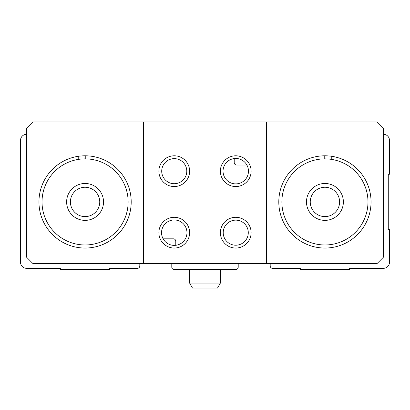 <?xml version="1.0" encoding="UTF-8"?>
<svg xmlns="http://www.w3.org/2000/svg" width="410" height="410" viewBox="0 0 410 410"><rect width="100%" height="100%" fill="white"/><g stroke="black" fill="none" stroke-linecap="round" stroke-linejoin="round"><path stroke-width="0.61" d="M270.19 263.425L270.19 265.885A2.46 2.46 0 0 0 272.65 268.345L300.325 268.345L300.325 269.575L349.525 269.575L349.525 268.345L383.35 268.345A6.15 6.15 0 0 0 389.5 262.195L389.5 229.6L388.27 229.6L388.27 174.25L389.5 174.25L389.5 140.425A6.15 6.15 0 0 0 383.35 134.275M26.65 134.275A6.15 6.15 0 0 0 20.5 140.425L20.5 262.195A6.15 6.15 0 0 0 26.65 268.345L60.475 268.345L60.475 269.575L109.675 269.575L109.675 268.345L137.35 268.345A2.46 2.46 0 0 0 139.81 265.885L139.81 263.425M163.124 238.825L173.327 238.825A2.46 2.46 0 0 1 175.787 241.285L175.787 245.293M171.79 263.425L171.79 267.115A2.46 2.46 0 0 0 174.25 269.575L235.75 269.575A2.46 2.46 0 0 0 238.21 267.115L238.21 263.425M389.5 238.825L389.5 262.195M246.876 165.025L236.672 165.025A2.46 2.46 0 0 1 234.212 162.565L234.212 158.557M42.025 201.925A43.05 43.05 0 0 1 106.6 164.641A43.05 43.05 0 0 1 106.6 239.209A43.05 43.05 0 0 1 42.025 201.925M66.625 201.925A18.45 18.45 0 0 1 94.3 185.945A18.45 18.45 0 0 1 94.3 217.905A18.45 18.45 0 0 1 66.625 201.925M85.777 155.81L85.777 158.88M78.223 156.318L78.223 159.423M281.875 201.925A43.05 43.05 0 0 1 346.45 164.641A43.05 43.05 0 0 1 346.45 239.209A43.05 43.05 0 0 1 281.875 201.925M306.475 201.925A18.45 18.45 0 0 1 334.15 185.945A18.45 18.45 0 0 1 334.15 217.905A18.45 18.45 0 0 1 306.475 201.925M331.777 156.318L331.777 159.423M324.223 155.81L324.223 158.88M266.5 121.975L377.2 121.975L383.35 128.125L383.35 257.275L377.2 263.425L266.5 263.425L266.5 121.975L143.5 121.975L143.5 263.425L266.5 263.425M143.5 263.425L32.8 263.425L26.65 257.275L26.65 128.125L32.8 121.975L143.5 121.975M158.875 232.675A15.375 15.375 0 0 1 181.937 219.36A15.375 15.375 0 0 1 181.937 245.99A15.375 15.375 0 0 1 158.875 232.675M220.375 171.175A15.375 15.375 0 0 1 243.437 157.86A15.375 15.375 0 0 1 243.437 184.49A15.375 15.375 0 0 1 220.375 171.175M38.95 201.925A46.125 46.125 0 0 1 108.137 161.981A46.125 46.125 0 0 1 108.137 241.869A46.125 46.125 0 0 1 38.95 201.925M278.8 201.925A46.125 46.125 0 0 1 347.987 161.981A46.125 46.125 0 0 1 347.987 241.869A46.125 46.125 0 0 1 278.8 201.925M223.04 171.175A12.71 12.71 0 0 1 242.105 160.166A12.71 12.71 0 0 1 242.105 182.183A12.71 12.71 0 0 1 223.04 171.175M161.54 232.675A12.71 12.71 0 0 1 180.605 221.666A12.71 12.71 0 0 1 180.605 243.683A12.71 12.71 0 0 1 161.54 232.675M310.247 201.925A14.678 14.678 0 0 1 332.264 189.215A14.678 14.678 0 0 1 332.264 214.635A14.678 14.678 0 0 1 310.247 201.925M70.397 201.925A14.678 14.678 0 0 1 92.414 189.215A14.678 14.678 0 0 1 92.414 214.635A14.678 14.678 0 0 1 70.397 201.925M174.25 158.639A12.536 12.536 0 0 1 185.105 177.443A12.536 12.536 0 0 1 163.395 177.443A12.536 12.536 0 0 1 174.25 158.639M174.25 155.8A15.375 15.375 0 0 1 187.565 178.862A15.375 15.375 0 0 1 160.935 178.862A15.375 15.375 0 0 1 174.25 155.8M235.75 220.139A12.536 12.536 0 0 1 246.605 238.943A12.536 12.536 0 0 1 224.895 238.943A12.536 12.536 0 0 1 235.75 220.139M235.75 217.3A15.375 15.375 0 0 1 249.065 240.362A15.375 15.375 0 0 1 222.435 240.362A15.375 15.375 0 0 1 235.75 217.3M220.375 283.105L189.625 283.105L192.464 288.025L217.536 288.025L220.375 283.105L220.375 269.575M189.625 283.105L189.625 269.575"/></g></svg>
